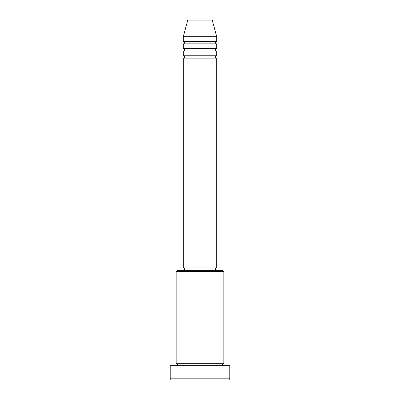 <?xml version="1.0" encoding="UTF-8"?>
<svg xmlns="http://www.w3.org/2000/svg" width="400" height="400" viewBox="0 0 400 400"><rect width="100%" height="100%" fill="white"/><g stroke="black" fill="none" stroke-linecap="round" stroke-linejoin="round"><path stroke-width="0.6" d="M212.455 20.885L187.545 20.885A1.19 1.19 0 0 1 188.7 20L211.3 20A1.19 1.19 0 0 1 212.455 20.885L216.69 36.69L183.31 36.69L183.31 41.455A1.19 1.19 0 0 1 184.505 42.65A1.19 1.19 0 0 1 183.31 43.84L183.31 48.61A1.19 1.19 0 0 1 184.505 49.8A1.19 1.19 0 0 1 183.31 50.995L183.31 55.76A1.19 1.19 0 0 1 184.505 56.955A1.19 1.19 0 0 1 183.31 58.145L183.31 267.945L216.69 267.945L216.69 58.145L183.31 58.145M216.69 36.69L216.69 41.455A1.19 1.19 0 0 0 215.495 42.65A1.19 1.19 0 0 0 216.69 43.84L216.69 48.61A1.19 1.19 0 0 0 215.495 49.8A1.19 1.19 0 0 0 216.69 50.995L216.69 55.76A1.19 1.19 0 0 0 215.495 56.955A1.19 1.19 0 0 0 216.69 58.145M176.16 271.525L177.35 270.33L222.65 270.33L223.84 271.525L176.16 271.525L176.16 363.31A1.19 1.19 0 0 1 177.35 364.505A1.19 1.19 0 0 1 176.16 365.695M228.61 380L171.39 380L170.2 378.81L229.8 378.81L228.61 380M223.84 271.525L223.84 363.31A1.19 1.19 0 0 0 222.65 364.505A1.19 1.19 0 0 0 223.84 365.695M216.69 50.995L183.31 50.995M216.69 55.76L183.31 55.76M184.505 267.945L184.505 270.33M215.495 267.945L215.495 270.33M223.84 363.31L176.16 363.31M229.8 378.81L229.8 365.695L170.2 365.695L170.2 378.81M187.545 20.885L183.31 36.69M216.69 41.455L183.31 41.455M216.69 43.84L183.31 43.84M216.69 48.61L183.31 48.61"/></g></svg>
